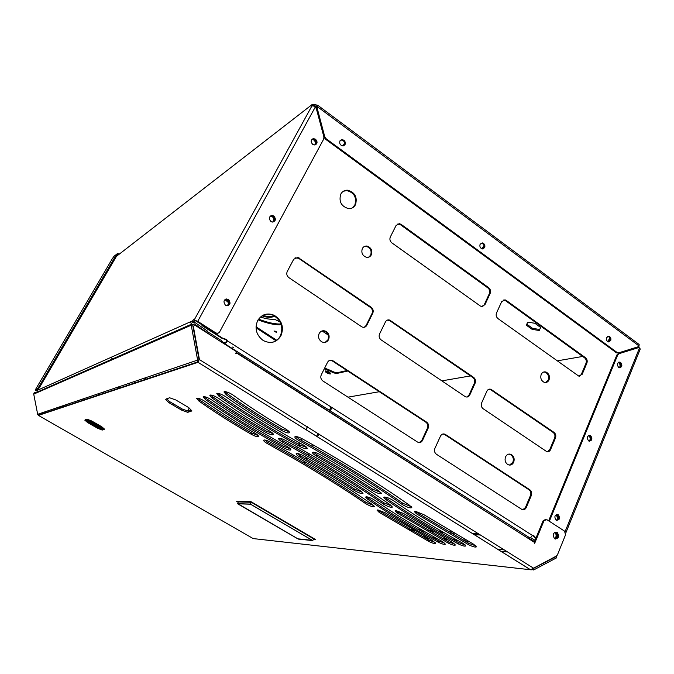 <?xml version="1.0" encoding="UTF-8"?>
<svg xmlns="http://www.w3.org/2000/svg" width="674" height="674" viewBox="0 0 674 674"><rect width="100%" height="100%" fill="white"/><g stroke="black" fill="none" stroke-linecap="round" stroke-linejoin="round"><path stroke-width="1.01" d="M146.831 379.336L144.691 378.038M112.946 358.753L110.789 357.447M187.852 411.047L189.36 408.233M133.629 381.787L135.693 383.034M131.43 384.458L130.983 384.188M118.169 387.028L120.149 388.207M115.827 389.648L113.872 388.477M102.507 392.327L104.394 393.456M238.545 501.245L239.759 501.953M83.989 400.246L82.22 399.202M100.013 394.913L98.151 393.81M86.634 397.711L88.429 398.764M99.794 394.981L97.932 393.877M83.778 400.314L82.017 399.278M115.599 389.724L113.645 388.561M131.194 384.534L130.739 384.264M187.642 410.972L189.2 408.073M146.578 379.411L144.447 378.122M112.718 358.854L110.57 357.549M118.708 254.57L116.636 254.233L114.016 256.28L112.347 258.673M114.016 256.28L116.636 254.233L38.991 386.564L37.264 389.075L35.208 390.01L35.848 390.541M119.408 254.022L117.52 253.534L116.636 254.233M38.991 386.564L39.791 387.036L38.064 389.538L36.017 390.465M37.264 389.075L38.064 389.538M117.386 254.713L39.791 387.036M64.148 405.327L65.799 406.296M89.726 420.214L103.408 428.184M63.011 405.714L64.653 406.675M86.508 419.38L103.114 429.043M364.221 246.541L366.454 246.381C370.515 247.939 371.905 250.854 370.633 255.134L368.678 257.165M371.323 254.839C370.211 256.811 368.56 257.62 366.37 257.266C362.401 255.631 361.053 252.716 362.342 248.521C363.421 246.617 365.022 245.799 367.145 246.077C371.206 247.644 372.596 250.559 371.323 254.839M321.784 331.052L325.045 331.431C328.238 333.462 329.19 336.284 327.893 339.881L325.171 342.367M328.541 339.696C326.932 342.325 324.7 343.058 321.852 341.887C318.76 339.806 317.867 337 319.164 333.487C320.74 330.917 322.913 330.167 325.694 331.229C328.895 333.268 329.847 336.09 328.541 339.696M263.82 314.868C267.14 313.739 270.442 313.974 273.728 315.584C281.37 320.647 283.569 327.438 280.333 335.955C278.766 338.896 276.475 340.909 273.467 342.013M280.94 335.762C276.492 342.594 270.552 344.153 263.113 340.437C256.28 335.113 254.469 328.499 257.662 320.58C261.765 314.227 267.317 312.492 274.326 315.356C281.976 320.428 284.175 327.227 280.94 335.762M554.559 532.359C556.025 533.555 556.446 535.156 555.823 537.161L554.576 538.711C552.183 534.457 553.051 532.342 557.204 532.376C559.647 536.622 558.788 538.737 554.618 538.737L554.592 538.711M543.808 371.964L545.207 372.183C548.215 373.826 549.209 376.446 548.189 380.06L545.519 382.529M549.032 379.934C547.92 382.133 546.277 382.925 544.103 382.284C541.138 380.616 540.169 377.988 541.197 374.415C542.3 372.242 543.918 371.458 546.05 372.048C549.057 373.691 550.051 376.319 549.032 379.934M556.345 514.557L557.676 518.845L556.303 520.32M558.544 518.879L556.732 520.488C559.176 519.039 559.412 517.118 557.449 514.717L558.544 518.879M225.655 299.172L226.776 299.542C228.579 300.789 229.084 302.415 228.284 304.404L227.146 305.583M226.447 298.961L227.323 299.29C229.126 300.545 229.632 302.163 228.831 304.151L226.531 305.718M588.351 435.64L588.469 435.69C589.986 436.626 590.466 438.058 589.927 439.97L589.042 441.116M270.442 215.966L270.737 215.992C273.307 216.851 274.192 218.57 273.391 221.148L272.65 222.024M272.22 215.899C274.175 217.112 274.756 218.747 273.981 220.802L272.523 222.075M343.327 191.281L346.663 190.557C354.179 192.511 356.908 197.339 354.844 205.039L352.089 208.013M355.51 204.685C353.96 207.44 351.634 208.755 348.525 208.62C341.246 206.412 338.66 201.577 340.774 194.104C342.24 191.509 344.422 190.203 347.329 190.178C354.853 192.141 357.582 196.977 355.51 204.685M508.845 454.082L510.538 454.579C513.125 456.424 513.9 458.994 512.863 462.288L509.502 465.085M513.698 462.254C512.282 464.908 510.319 465.675 507.792 464.555C505.256 462.684 504.506 460.115 505.542 456.862C506.941 454.251 508.878 453.476 511.364 454.537C513.959 456.382 514.734 458.96 513.698 462.254M618.184 362.502C619.81 363.37 620.366 364.803 619.853 366.808L619.229 367.718M313.351 138.608L315.533 139.215C317.749 141.843 317.521 143.773 314.842 145.011L312.719 144.405C310.503 141.81 310.714 139.88 313.351 138.608L311.978 139.282C314.724 139.948 315.718 141.65 314.985 144.388L315.609 143.95C316.342 141.978 315.777 140.377 313.907 139.147M223.128 342.695L225.15 342.24L224.459 343.538L236.877 351.44M237.256 351.685L530.118 538.063L528.138 538.046M223.785 343.563L236.886 351.424M202.368 325.82L202.891 325.593L222.26 337.952L226.717 339.561L227.382 340.825L226.835 341.019L226.169 339.763L221.712 338.154L202.368 325.82L200.869 323.908M202.891 325.593L201.93 324.582M636.062 347.422L636.146 348.247M535.805 538.442L532.696 535.367M535.965 538.046L533.614 535.459L532.485 535.485L530.118 538.063M618.505 362.267L619.018 362.342C620.67 363.16 621.251 364.583 620.771 366.614M344.667 142.964L343.159 145.491M344.726 143.638L342.459 145.677L341.592 145.626M361.559 326.679L288.885 277.637C286.821 275.936 286.273 273.897 287.242 271.504L293.729 259.229L297.908 257.401L371.189 307.26C373.126 308.877 373.657 310.857 372.773 313.191L366.774 325.323C365.721 327.126 364.221 327.707 362.275 327.058L361.559 326.679M295.077 257.788L298.607 258.302L370.498 307.487C372.436 309.105 372.958 311.076 372.082 313.41L366.083 325.525L364.255 327.286M464.993 396.481L381.139 339.89C379.209 338.289 378.678 336.318 379.555 333.967L385.477 321.86C386.463 320.142 387.879 319.552 389.715 320.083L473.645 377.381C475.44 378.898 475.945 380.793 475.162 383.085L469.77 395.006C468.759 396.86 467.326 397.441 465.464 396.75L464.993 396.481M387.255 320.125L389.867 320.74L472.862 377.516C474.656 379.024 475.153 380.92 474.37 383.211L468.986 395.124L466.846 397.062M481.598 403.018L486.923 391.114C487.875 389.328 489.24 388.738 491.009 389.345L554.028 432.396C555.713 433.829 556.202 435.665 555.486 437.915L550.548 449.668C549.596 451.538 548.232 452.119 546.462 451.428L483.106 408.705C481.32 407.214 480.815 405.318 481.598 403.018M488.97 389.21L490.79 389.783L553.169 432.464C554.854 433.896 555.342 435.733 554.626 437.974L549.698 449.718L547.457 451.723M271.091 215.621L271.917 215.781M588.663 435.455L589.354 435.623C590.845 436.55 591.342 437.957 590.837 439.852M558.257 514.709L558.316 514.751C560.423 518.382 559.69 520.202 556.126 520.218L556.084 520.193C553.977 516.579 554.702 514.751 558.257 514.709L556.513 514.65M484.025 245.504L482.154 248.588M484.185 246.541L481.329 248.554M609.793 338.104L607.788 341.499M610.071 339.401L607.527 341.457M554.938 532.157L555.41 532.401C556.867 533.572 557.305 535.156 556.716 537.161M480.284 305.962L391.864 242.859C389.968 241.216 389.454 239.27 390.305 237.012L396.101 225.445L399.303 223.642L401.106 224.358L488.709 287.705C490.461 289.247 490.958 291.117 490.192 293.316L484.943 304.724L481.413 306.51L480.284 305.962M397.323 224.088L400.39 224.678L487.909 287.941C489.669 289.483 490.158 291.353 489.391 293.552L484.151 304.943L482.542 306.586M496.511 313.006L501.692 301.615L505.062 299.846L506.258 300.402L585.47 357.683C587.105 359.124 587.576 360.927 586.894 363.084L582.184 374.306L578.713 376.067L497.993 318.608C496.249 317.083 495.752 315.213 496.511 313.006M503.259 300.006L505.449 300.621L584.602 357.835C586.228 359.276 586.7 361.07 586.018 363.227L581.308 374.432L579.514 376.21M417.509 442.051L322.888 380.962C320.858 379.344 320.31 377.314 321.254 374.87L327.581 362.241C328.845 360.194 330.555 359.655 332.712 360.615L426.676 422.177C428.554 423.693 429.068 425.639 428.234 428.015L422.522 440.434C421.284 442.565 419.624 443.104 417.526 442.051L417.509 442.051M329.687 360.329L332.316 360.927L425.926 422.261C427.796 423.778 428.319 425.724 427.476 428.091L421.772 440.493L419.236 442.607M434.882 448.429L440.518 436.044C441.672 434.005 443.256 433.441 445.261 434.359L529.874 489.804C531.601 491.22 532.098 493.09 531.356 495.407L526.242 507.581C525.13 509.687 523.614 510.252 521.676 509.291L436.432 454.268C434.57 452.768 434.048 450.822 434.882 448.429M442.953 433.972L444.655 434.528L529.023 489.804C530.758 491.22 531.255 493.082 530.505 495.398L525.4 507.564L522.78 509.738M232.732 347.026L233.541 347.455L232.698 347.194M226.835 341.019L226.186 342.746L224.493 343.538M532.485 535.485L227.382 340.825L226.186 342.746M226.262 341.996L225.15 342.24M276.618 332.552L273.989 331.018L276.618 332.552M326.545 371.147L329.813 372.705M274.84 330.985L276.289 331.743M262.944 315.28L264.427 315.828C268.783 316.772 272.018 316.755 274.116 315.794M258.572 319.114C267.645 322.644 275.118 324.261 280.999 323.975M225.748 299.18L228.478 301.573M262.068 315.777L264.031 316.586C269.103 317.681 272.616 317.496 274.545 316.039M277.637 318.507L278.32 319.274M280.14 322.02L274.318 319.164C270.805 319.602 266.171 318.895 260.425 317.024M258.091 319.83C267.586 323.528 275.295 325.146 281.235 324.683M224.956 299.576L228.688 302.82M251.343 502.299L238.36 501.919L237.467 503.663L298.27 539.099L312.787 540.599L313.637 538.812L251.343 502.299L250.442 504.101L237.467 503.663M312.787 540.599L250.442 504.101M312.483 540.472L250.551 504.219L237.762 503.79L298.178 538.998L312.483 540.472M238.074 503.798L298.178 538.998M243.988 501.397L243.651 502.071M298.245 538.871L312.188 540.304M103.838 429.448L104.175 428.841L102.692 429.203L98.185 427.451L88.193 421.764L85.632 419.582L84.814 420.163L87.704 422.623L97.705 428.31L102.212 430.071L103.804 429.582L104.563 429.169L101.723 426.718L91.546 420.921L86.997 419.161L85.472 419.86M166.95 398.637L165.644 399.337L168.904 402.664L181.584 410.121L187.734 412.336L191.93 410.929L188.771 407.618L175.813 399.977L169.57 397.753L166.832 398.856M197.608 398.199L199.63 399.935L198.999 401.123C215.2 412.522 232.606 423.567 251.225 434.25C255.075 436.314 257.476 437.03 258.42 436.407C258.538 435.758 257.485 434.73 255.261 433.331C237.256 422.977 220.423 412.286 204.753 401.257C201.341 399.16 198.754 398.149 196.993 398.224L196.639 398.46L198.999 401.123M264.604 439.979L268.016 442.481L267.418 443.644C304.673 464.218 337.388 484.193 365.561 503.562C369.908 506.107 372.815 507.101 374.281 506.545L371.972 504.245C343.133 484.328 309.526 463.779 271.167 442.582C268.117 440.855 265.775 439.987 264.132 439.979L263.627 440.24C263.551 440.99 264.815 442.127 267.418 443.644M378.021 509.915L379.58 511.119L379.049 512.257L428.453 541.247C432.354 543.193 434.764 543.884 435.682 543.32L432.902 540.851L385.216 512.796L377.811 509.898L377.019 510.159L379.049 512.257M203.497 396.666L203.127 396.91L205.503 399.623C229.775 416.406 255.732 432.405 283.366 447.62C287.36 449.76 289.862 450.51 290.873 449.853C290.966 449.111 289.727 447.983 287.149 446.474C260.282 431.646 235.041 416.069 211.417 399.741C207.954 397.609 205.317 396.582 203.497 396.666M204.096 396.632L206.143 398.418C230.398 415.209 256.339 431.217 283.965 446.432L290.511 448.951M210.777 395.023L212.849 396.851L212.2 398.081C228.806 409.902 246.701 421.343 265.876 432.388C269.895 434.545 272.406 435.278 273.408 434.587C273.543 433.904 272.473 432.851 270.215 431.419C251.663 420.711 234.358 409.632 218.292 398.182C214.779 396.017 212.083 394.972 210.212 395.057L209.825 395.318L212.2 398.081M279.668 438.302L283.164 440.906L282.558 442.11C320.984 463.392 354.575 484.025 383.321 504.017C387.845 506.671 390.878 507.691 392.437 507.075L390.12 504.725C360.683 484.168 326.174 462.92 286.593 440.998C283.451 439.212 281.007 438.319 279.272 438.311L278.716 438.606C278.623 439.389 279.904 440.56 282.558 442.11M396.076 510.563L397.66 511.81L397.121 512.99L447.822 542.89C451.909 544.921 454.445 545.628 455.422 545.013L452.616 542.494L403.667 513.554L395.958 510.563L395.09 510.85L397.121 512.99M366.589 496.797L368.316 498.145L367.768 499.316C388.864 513.799 412.269 528.045 437.999 542.056C441.992 544.044 444.469 544.744 445.413 544.154L442.624 541.669C417.661 528.02 394.947 514.152 374.491 500.083C371.374 498.145 368.67 497.05 366.37 496.78L365.594 497.067L367.768 499.316M217.188 393.389L216.775 393.667L219.16 396.472C244.072 413.887 270.779 430.459 299.281 446.196C303.452 448.437 306.072 449.196 307.15 448.48C307.251 447.696 305.996 446.542 303.376 444.992C275.658 429.65 249.675 413.507 225.436 396.565C221.864 394.349 219.117 393.296 217.188 393.389M217.719 393.346L219.825 395.225C244.704 412.657 271.395 429.237 299.888 444.966L306.813 447.57M313.452 452.187L316.856 454.723L316.258 455.953C336.486 467.621 355.088 479.096 372.056 490.377C376.673 493.082 379.757 494.101 381.316 493.427L379.226 491.135C361.475 479.265 341.92 467.175 320.554 454.866C317.437 453.122 314.977 452.229 313.166 452.187L312.509 452.507C312.416 453.282 313.663 454.428 316.258 455.953M224.889 391.619L227.012 393.549L226.346 394.812C243.381 407.096 261.782 418.958 281.547 430.408C285.751 432.649 288.379 433.399 289.449 432.649C289.593 431.933 288.523 430.838 286.223 429.38C267.089 418.284 249.287 406.784 232.808 394.888C229.185 392.639 226.371 391.56 224.391 391.661L223.953 391.965L226.346 394.812M295.785 436.508L299.366 439.221L298.742 440.467C338.415 462.499 372.924 483.848 402.268 504.506C406.978 507.278 410.154 508.322 411.814 507.648L409.497 505.247C379.454 483.991 343.993 462.01 303.115 439.296C299.871 437.451 297.318 436.525 295.465 436.525L294.85 436.853C294.74 437.679 296.046 438.884 298.742 440.467M384.77 497.033L386.531 498.44L385.966 499.645C407.5 514.591 431.512 529.292 457.991 543.75C462.179 545.83 464.774 546.547 465.785 545.898L462.979 543.362C437.274 529.275 413.988 514.97 393.102 500.437C389.909 498.44 387.087 497.302 384.652 497.024L383.792 497.336L385.966 499.645M415.336 511.263L416.936 512.552L416.389 513.773L468.455 544.634C472.744 546.757 475.406 547.482 476.451 546.816L473.637 544.247L423.735 514.607L415.327 511.263L414.358 511.583L416.389 513.773M297.099 453.425L300.427 455.86L299.837 457.048C319.476 468.329 337.59 479.425 354.17 490.343C358.602 492.938 361.55 493.932 363.016 493.317L360.927 491.085C343.58 479.593 324.539 467.908 303.814 456.012C300.798 454.327 298.43 453.459 296.737 453.425L296.139 453.712C296.054 454.445 297.293 455.557 299.837 457.048M166.849 398.831L169.511 401.552L182.182 409.008L188.332 411.216L191.189 410.331M190.632 411.367L191.256 410.23M199.63 399.935C215.823 411.342 233.221 422.396 251.823 433.079L258.058 435.497M268.016 442.481C305.246 463.055 337.944 483.031 366.1 502.408L373.817 505.643M379.58 511.119L428.959 540.118L435.143 542.41M212.849 396.851C229.446 408.688 247.324 420.129 266.491 431.183L273.08 433.685M283.164 440.906C321.574 462.179 355.139 482.82 383.868 502.829L391.998 506.174M397.66 511.81L448.336 541.719L454.899 544.095M368.316 498.145C389.395 512.636 412.791 526.891 438.513 540.902L444.882 543.244M316.856 454.723C337.076 466.391 355.67 477.874 372.629 489.164L380.92 492.526M227.012 393.549C244.03 405.841 262.422 417.712 282.179 429.153L289.154 431.739M299.366 439.221C339.022 461.252 373.506 482.601 402.833 503.276L411.401 506.747M386.531 498.44C408.04 513.394 432.034 528.104 458.514 542.562L465.279 544.988M416.936 512.552L468.986 543.421L475.962 545.898M300.427 455.86C320.057 467.141 338.154 478.245 354.726 489.172L362.595 492.416M239.683 501.953L238.47 501.245M313.764 538.467L312.913 538.383M313.376 539.36L315.685 539.596L250.871 501.591L236.431 501.186L238.2 502.223M178.315 406.734L177.717 407.846M182.182 409.008L181.584 410.121M173.395 403.836L172.788 404.948M169.511 401.552L168.904 402.664M189.596 410.786L188.998 411.915M188.332 411.216L187.734 412.336M95.135 425.715L94.655 426.575M98.185 427.451L97.705 428.31M91.251 423.508L90.771 424.367M88.193 421.764L87.704 422.623M103.408 428.934L102.92 429.801M102.692 429.203L102.212 430.071M62.438 405.908L64.089 406.86M85.809 419.498L102.145 428.993M61.3 406.296L62.943 407.248M555.401 556.556L556.042 556.614L556.48 557.887L533.614 569.985L532.005 569.471M556.042 556.614L533.033 568.679M533.168 568.696L533.614 569.985M434.646 538.787L437.856 539.04M432.337 537.507L435.556 537.759M464.984 541.205L468.716 541.508M444.452 539.571L447.839 539.84M454.537 540.371L458.076 540.658M442.127 538.273L445.514 538.534M452.153 539.057L455.7 539.335M462.591 539.866L466.324 540.16M557.204 532.376L556.336 532.325C558.645 535.207 558.316 537.448 555.359 539.065M198.813 359.958L198.021 362.3L530.573 569.774L556.379 556.042L557.482 554.753L565.537 534.836L564.559 531.137L546.926 519.705L543.076 520.834L534.238 542.241M198.046 362.258L199.369 359.191L193.497 327.21C193.573 325.719 194.297 325.205 195.679 325.677L236.591 351.71L235.732 353.328L236.363 353.724L236.709 353.075L534.431 542.359L534.676 543.303L543.935 520.867M556.328 532.325L555.46 532.275C557.676 534.827 557.499 537.035 554.929 538.905M193.017 326.721L194.087 325.694M236.709 353.075L237.054 351.103L236.018 353.505M543.076 520.834L545.536 519.435M198.636 360.902L198.198 360.169L199.091 359.865L197.634 360.093L191.239 325.205L33.725 394.13L37.693 414.35M199.091 359.865L192.697 324.994L194.339 323.891L206.623 332.307L207.381 331.027L208.847 333.175M197.634 360.093L37.382 414.4M532.123 569.816L530.463 569.749L198.021 362.3L196.741 360.396L198.198 360.169M37.677 414.299L38.46 415.395L253.138 538.551M198.737 360.531L198.805 359.958M198.999 359.318L533.463 568.131M33.725 394.13C33.835 392.588 34.644 392.057 36.135 392.554L191.214 324.32M207.381 331.027L195.106 322.61C192.671 321.7 191.382 322.568 191.239 325.205M207.996 333.52L206.623 332.307M556.277 557.288L557.103 555.41M422.918 536.774L425.993 537.018M425.184 538.029L428.251 538.273M236.844 352.805L532.763 541.306M354.726 489.172L354.17 490.343M468.986 543.421L468.455 544.634M458.514 542.562L457.991 543.75M402.833 503.276L402.268 504.506M372.629 489.164L372.056 490.377M299.888 444.966L299.281 446.196M438.513 540.902L437.999 542.056M448.336 541.719L447.822 542.89M383.868 502.829L383.321 504.017M283.965 446.432L283.366 447.62M428.959 540.118L428.453 541.247M366.1 502.408L365.561 503.562M225.276 299.357L228.031 299.736C230.179 301.8 230.222 303.772 228.157 305.642M228.579 299.483C231.19 303.654 230.196 305.608 225.596 305.347L225.445 305.255C222.833 301.143 223.793 299.172 228.343 299.34L228.579 299.483M312.719 139.055L314.901 139.653C316.67 141.338 316.906 143.057 315.617 144.784M270.367 216.025L273.265 216.388C275.194 218.224 275.363 220.053 273.754 221.864M273.855 216.034C276.306 219.252 275.767 221.257 272.237 222.041L270.889 221.502C268.437 218.325 268.951 216.312 272.431 215.469L273.855 216.034M618.707 362.157L619.751 362.57C621.453 364.567 621.42 366.311 619.642 367.81M618.614 367.397C616.668 364.415 617.114 362.646 619.97 362.09L620.644 362.435C622.599 365.418 622.144 367.187 619.28 367.734L618.614 367.397M588.908 435.362L589.792 435.724C591.62 437.898 591.502 439.734 589.421 441.217M588.554 440.863C586.515 437.586 587.096 435.783 590.289 435.446L590.677 435.665C592.716 438.951 592.126 440.754 588.924 441.066L588.554 440.863M480.983 243.23L481.59 243.221C483.747 243.988 484.522 245.555 483.898 247.922L482.997 248.959M484.69 247.636L482.373 248.959C480.233 248.175 479.475 246.608 480.099 244.249L482.382 242.926C484.539 243.693 485.305 245.269 484.69 247.636M607.645 336.326L608.007 336.385C609.751 337.202 610.358 338.66 609.835 340.758L608.74 341.962M610.72 340.589L608.369 341.895C606.634 341.069 606.036 339.612 606.566 337.522L608.9 336.216C610.644 337.034 611.251 338.491 610.72 340.589M340.437 140.226L341.111 140.04C343.984 140.478 345.071 142.155 344.389 145.078L343.866 145.752M345.046 144.649L343.167 145.938C340.319 145.466 339.249 143.781 339.94 140.883L341.769 139.602C344.641 140.04 345.728 141.725 345.046 144.649M325.904 371.003L328.289 372.764L330.235 373.194M256.027 326.806L276.913 340.37M324.649 368.08L330.749 370.531C333.613 372.124 335.896 372.823 337.607 372.638L346.975 370.54M527.691 322.155L526.815 324.211L532.578 328.356L539.689 329.485L540.632 327.446L534.836 323.259L527.675 322.155L526.369 325.213L532.131 329.359L539.251 330.496L540.649 327.454M312.702 105.835L313.267 105.405L316.477 106.307L317.092 105.178L313.882 104.276L313.267 105.405L312.113 104.546L313.882 104.276M582.681 356.445L557.204 360.868M470.503 375.907L441.866 380.869M379.31 391.72L347.978 397.154M637.966 347.809L638.034 346.781M324.565 330.841L325.323 331.338M327.918 373.497L330.26 374.011L330.226 372.975L327.842 371.425L325.5 370.919L325.55 371.955L327.918 373.497L328.289 372.764M329.022 335.559L322.071 330.951M324.287 368.821L330.378 371.264C333.242 372.865 335.534 373.565 337.236 373.371L347.733 371.037M256.027 327.791L276.146 340.859M532.578 328.356L532.131 329.359M526.815 324.211L526.369 325.213M539.689 329.485L539.251 330.496M325.913 371.222L325.55 371.955M189.579 322.18L191.517 323.41M316.797 106.543L316.67 107.099L317.302 106.618L639.019 345.947L639.129 344.481L317.715 105.245M317.092 105.178L317.715 105.178L317.353 108.843L316.721 109.314L316.67 107.099M639.019 345.947L637.714 346.908L618.707 352.822L617.14 352.51L326.048 138.675L324.784 136.814L317.353 108.843M618.294 352.89L616.247 352.671L325.416 139.122L324.152 137.252L316.721 109.314M548.653 520.825L616.862 355.004L618.033 353.85L637.629 347.868M549.344 521.272L617.755 354.861L618.934 353.698L637.958 347.818L639.525 347.885L565.09 531.609M530.767 537.7L535.055 540.262M528.686 538.4L534.549 541.483M409.396 529.098L412.496 529.301M418.554 529.705L421.798 529.924M428.234 530.354L431.646 530.581M437.982 531.011L441.554 531.247M448.303 531.702L452.069 531.946M472.019 533.286L478.422 533.715M411.46 530.286L414.561 530.497M420.652 530.918L423.895 531.146M430.357 531.584L433.761 531.82M440.139 532.258L443.711 532.502M450.485 532.966L454.242 533.227M474.108 534.583L480.528 535.03M307.622 426.895L306.173 429.793M301.817 438.572L301.034 440.147M299.652 442.919L298.902 444.419M297.563 447.115L296.846 448.555M293.561 455.169L292.895 456.509M307.369 426.735L305.929 429.633M301.556 438.437L300.773 440.004M299.391 442.776L298.649 444.284M297.31 446.972L296.594 448.412M293.308 455.026L292.642 456.357M640.249 349.031L639.525 347.885M638.868 346.141L638.994 347.498L638.093 346.832M208.999 332.636L221.594 340.656L223.043 342.653M217.972 333.192L215.166 333.032L194.424 320.091L197.718 321.346L315.339 106.93L316.435 108.986L323.916 136.965L323.714 139.08L219.657 331.844C218.654 333.318 217.331 333.647 215.705 332.821L197.718 321.346M192.309 322.534L192.629 320.816L37.129 390.423L37.019 392.158M193.741 322.147L193.91 321.633L192.629 320.816L193.607 319.678M194.424 320.091L195.561 320.942M315.339 106.93L313.216 105.869L311.885 105.987L312.113 104.546L116.442 256.331L312.113 104.546M37.129 390.423L37.323 389.951M194.803 320.563L193.91 321.633M311.885 105.987L194.12 320.125L193.783 319.779M112.381 258.622L35.225 390.002L112.356 258.648M116.669 255.943L118.986 253.753M223.482 343.369L224.021 342.375M226.009 339.283L225.461 339.485M222.26 337.952L221.712 338.154M535.881 538.248L535.459 538.223M533.976 535.847L533.126 535.796M344.33 144.388L343.673 144.817M366.774 325.323L366.083 325.525M372.773 313.191L372.082 313.41M371.189 307.26L370.498 307.487M299.231 258.007L298.607 258.302M469.77 395.006L468.986 395.124M475.162 383.085L474.37 383.211M473.645 377.381L472.862 377.516M390.575 320.529L389.867 320.74M550.548 449.668L549.698 449.718M555.486 437.915L554.626 437.974M554.028 432.396L553.169 432.464M491.59 389.665L490.79 389.783M483.848 247.274L483.056 247.56M609.768 340.126L608.875 340.294M484.943 304.724L484.151 304.943M490.192 293.316L489.391 293.552M488.709 287.705L487.909 287.941M401.106 224.358L400.39 224.678M582.184 374.306L581.308 374.432M586.894 363.084L586.018 363.227M585.47 357.683L584.602 357.835M506.258 300.402L505.449 300.621M422.522 440.434L421.772 440.493M428.234 428.015L427.476 428.091M426.676 422.177L425.926 422.261M332.973 360.767L332.316 360.927M526.242 507.581L525.4 507.564M531.356 495.407L530.505 495.398M529.874 489.804L529.023 489.804M445.421 434.46L444.655 434.528M264.427 315.828L264.031 316.586M206.143 398.418L205.503 399.623M219.825 395.225L219.16 396.472M253.188 538.585L530.463 569.749M198.021 362.3L38.46 415.395M57.989 407.416L59.607 408.351M60.584 408.031L58.958 407.088L60.584 408.031M500.917 551.315L507.522 551.913M192.688 324.615L194.339 323.891M504.287 549.891L497.698 549.31M282.179 429.153L281.547 430.408M266.491 431.183L265.876 432.388M251.823 433.079L251.225 434.25M311.708 105.961L312.837 105.085M337.607 372.638L337.236 373.371M330.749 370.531L330.378 371.264M316.831 106.34L317.715 105.178M617.14 352.51L616.247 352.671M326.048 138.675L325.416 139.122M324.784 136.814L324.152 137.252M618.934 353.698L618.033 353.85M637.958 347.818L637.048 347.969M617.755 354.861L616.862 355.004M531.702 539.68L532.216 538.45M331.044 406.97L329.392 410.323M318.018 433.399L316.595 436.289M312.517 444.554L311.733 446.146M308.262 453.198L307.529 454.672M306.198 457.376L305.499 458.792M304.235 461.361L303.561 462.726M331.937 407.534L330.285 410.887M318.92 433.963L317.496 436.853M313.452 445.076L312.66 446.677M309.189 453.728L308.456 455.203M307.125 457.916L306.426 459.331M305.154 461.909L304.479 463.274M220.988 341.785L221.594 340.656M215.705 332.821L215.166 333.032M117.832 254.359L117.394 254.705M535.923 538.164L535.299 538.122M619.018 362.342L618.218 362.469M511.364 454.537L510.538 454.579M297.908 257.401L297.293 257.695M389.715 320.083L389.008 320.293M491.009 389.345L490.209 389.462M347.329 190.178L346.663 190.557M589.354 435.623L588.469 435.69M227.323 299.29L226.776 299.542M546.05 372.048L545.207 372.183M555.41 532.401L554.576 532.35M274.326 315.356L273.728 315.584M325.694 331.229L325.045 331.431M367.145 246.077L366.454 246.381M399.303 223.642L398.595 223.97M505.062 299.846L504.262 300.065M332.712 360.615L332.055 360.775M445.261 434.359L444.486 434.427M533.614 535.459L532.763 535.409M226.717 339.561L226.169 339.763M237.256 351.659L530.143 538.054M38.174 415.192L197.566 361.946M504.329 549.917L497.749 549.335M209.024 333.023L208.527 333.857M619.97 362.09L619.069 362.233M590.289 435.446L589.405 435.505M341.769 139.602L341.111 140.04M608.9 336.216L608.007 336.385M482.382 242.926L481.59 243.221M617.78 352.831L616.879 352.982M640.275 348.98L565.739 533.126M222.942 343.032L223.237 342.493M272.431 215.469L271.841 215.823M228.343 299.34L227.795 299.593"/></g></svg>
